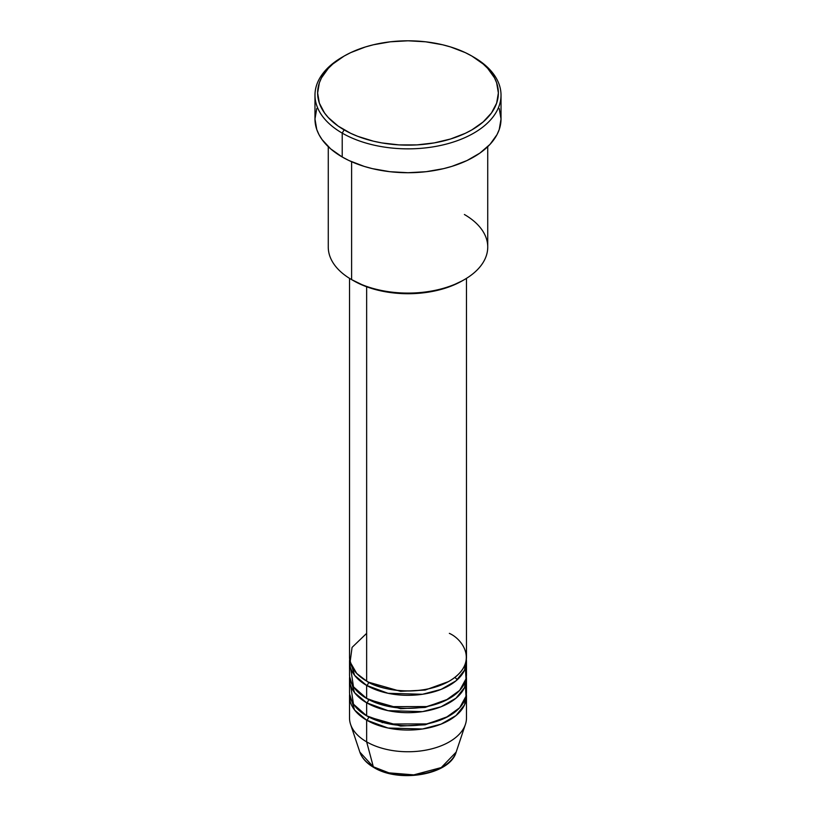 <?xml version="1.0" encoding="UTF-8"?>
<svg xmlns="http://www.w3.org/2000/svg" width="816" height="816" viewBox="0 0 816 816"><rect width="100%" height="100%" fill="white"/><g stroke="black" fill="none" stroke-linecap="round" stroke-linejoin="round"><path stroke-width="1.22" d="M456.144 752.128L441.242 767.57L413.763 774.874L388.916 772.844L373.33 766.785A2.662 1.53 120 0 0 373.82 767.479A2.662 1.53 -60 0 1 373.33 766.785A49.031 28.305 0 0 0 422.372 773.833A49.031 28.305 0 0 0 456.144 752.128C449.983 774.823 399.238 783.35 373.82 767.479C366.67 763.348 362.018 758.227 359.856 752.128A49.031 28.305 0 0 0 373.33 766.785L366.649 741.866L373.33 766.785L359.856 752.128L350.584 724.384A58.477 33.762 180 0 0 366.649 741.866A58.477 33.762 0 0 0 430.379 749.18A58.477 33.762 0 0 0 466.477 717.988L466.477 696.293A58.477 33.762 180 0 1 430.379 727.484A58.477 33.762 180 0 1 366.649 720.161L354.623 710.073L349.646 694.12A58.477 33.762 180 0 0 349.523 696.293L349.523 717.988A58.477 33.762 0 0 0 366.649 741.866L366.649 720.161L366.649 741.866A58.477 33.762 180 0 0 425.136 750.271A58.477 33.762 180 0 0 465.416 724.384L456.144 752.128M366.649 633.359L352.063 647.394L350.115 662L356.725 673.455L366.649 681.095A58.477 33.762 0 0 0 430.379 688.418A58.477 33.762 0 0 0 466.477 657.227L466.477 278.358M466.477 661.562A58.477 33.762 180 0 0 466.354 659.399L464.559 670.13L456.022 680.83L441.089 689.398L422.515 694.273L388.018 693.294L366.649 685.44A2.662 1.53 120 0 0 368.536 682.186L367.618 681.635L368.536 682.186A2.662 1.53 -60 0 1 366.649 685.44L354.623 675.352L349.646 659.399A58.477 33.762 180 0 0 349.523 661.562L349.523 674.587A58.477 33.762 0 0 0 366.649 698.455A58.477 33.762 0 0 0 430.379 705.779A58.477 33.762 0 0 0 466.477 674.587L466.477 661.562A58.477 33.762 180 0 1 430.379 692.753A58.477 33.762 180 0 1 366.649 685.44L366.649 698.455L366.649 685.44A58.477 33.762 180 0 1 349.523 661.562M350.625 668.08L353.491 686.817L366.649 698.455L389.609 706.636L426.768 706.564L445.75 700.373L459.643 690.418L465.997 678.881L465.375 668.08M466.477 678.932A58.477 33.762 180 0 0 466.354 676.76L464.559 687.49L456.022 698.19L441.089 706.768L422.515 711.634L388.018 710.654L366.649 702.8A2.662 1.53 120 0 0 368.536 699.547L367.618 699.006L368.536 699.547A2.662 1.53 -60 0 1 366.649 702.8L354.623 692.713L349.646 676.76A58.477 33.762 180 0 0 349.523 678.932L349.523 691.948A58.477 33.762 0 0 0 366.649 715.826A58.477 33.762 0 0 0 430.379 723.139A58.477 33.762 0 0 0 466.477 691.948L466.477 678.932A58.477 33.762 180 0 1 430.379 710.114A58.477 33.762 180 0 1 366.649 702.8L366.649 715.826L366.649 702.8A58.477 33.762 180 0 1 349.523 678.932M350.625 685.44L353.491 704.177L366.649 715.826L389.609 723.996L426.768 723.925L445.75 717.733L459.643 707.778L465.997 696.242L465.375 685.44M466.477 696.293A58.477 33.762 180 0 0 466.354 694.12L464.559 704.851L456.022 715.55L441.089 724.129L422.515 728.994L388.018 728.015L366.649 720.161A2.662 1.53 120 0 0 368.536 716.907L367.618 716.366L368.536 716.907A2.662 1.53 -60 0 1 366.649 720.161A58.477 33.762 180 0 1 349.523 696.293M464.386 214.506A79.733 46.033 180 0 1 464.386 279.613A79.733 46.033 180 0 1 351.614 279.613L353.501 280.694A77.081 44.503 0 0 0 462.509 280.694L450.82 286.232L437.498 290.343L423.035 292.873L408 293.729L392.965 292.873L378.502 290.343L365.18 286.232L351.614 279.613A79.733 46.033 0 0 0 438.518 289.588A79.733 46.033 0 0 0 487.733 247.054L487.733 146.686M344.097 56.08L342.22 57.171A93.024 53.713 0 0 0 342.22 133.12L344.097 129.866A90.372 52.173 180 0 1 344.097 56.08A90.372 52.173 180 0 1 471.903 56.08L465.334 52.642L450.595 46.961L442.578 44.768L425.626 41.8L408 40.8L390.374 41.8L373.422 44.768L365.405 46.961L350.666 52.642L344.097 56.08L332.857 63.985L328.297 68.381L321.524 77.826L319.362 82.793L317.628 92.973L319.362 103.153L324.513 112.945L328.297 117.565L338.14 126.072L350.666 133.304L357.796 136.354L373.422 141.178L381.766 142.902L399.146 144.901L416.854 144.901L434.234 142.902L450.595 138.985L465.334 133.304L471.903 129.866L483.143 121.961L491.487 112.945L496.638 103.153L498.372 92.973L496.638 82.793L494.476 77.826L487.703 68.381L483.143 63.985L471.903 56.08A90.372 52.173 180 0 1 471.903 129.866A90.372 52.173 180 0 1 344.097 129.866L342.22 133.12A93.024 53.713 0 0 0 473.78 133.12A93.024 53.713 0 0 0 473.78 57.171L473.78 57.171A93.024 53.713 180 0 1 501.024 95.146A93.024 53.713 180 0 1 443.598 144.769A93.024 53.713 180 0 1 342.22 133.12L342.22 156.998A93.024 53.713 0 0 0 443.598 168.637A93.024 53.713 0 0 0 501.024 119.014L499.239 129.499L497.026 134.609L490.039 144.33L479.91 153.092L467.017 160.538L451.85 166.382L443.598 168.637L426.146 171.697L408 172.727L389.854 171.697L372.402 168.637L364.15 166.382L348.983 160.538L342.22 156.998L342.22 133.12A93.024 53.713 180 0 1 314.976 95.146A93.024 53.713 180 0 1 343.169 56.62M366.649 286.783L366.649 681.095L366.649 286.783M351.614 161.741L351.614 279.613L351.614 161.741M390.221 773.16L398.932 774.68L408 775.2L417.068 774.68L425.779 773.16M314.976 95.146L314.976 119.014A93.024 53.713 0 0 0 342.22 156.998L330.653 148.859L322.055 139.567L318.974 134.609L316.761 129.499L314.976 119.014L316.761 108.538M499.239 108.538L501.024 119.014L501.024 95.146M328.267 146.686L328.267 247.054A79.733 46.033 0 0 0 351.614 279.613L351.614 279.613M349.523 278.358L349.523 657.227A58.477 33.762 0 0 0 366.649 681.095C377.084 689.041 418.18 698.445 449.351 681.095C479.39 663.102 463.1 639.377 449.351 633.359M368.536 716.907L400.625 726.067L425.136 724.792L448.382 716.366L425.136 724.792L400.625 726.067L368.536 716.907M368.536 699.547L400.625 708.696L425.136 707.431L448.382 699.006L425.136 707.431L400.625 708.696L368.536 699.547M368.536 682.186L400.625 691.336L425.136 690.061L448.382 681.635L425.136 690.061L400.625 691.336L368.536 682.186M382.194 722.69L382.908 722.446M464.386 279.613L462.509 280.694M473.78 57.171L471.903 56.08M457.327 679.697L454.9 677.392"/></g></svg>
